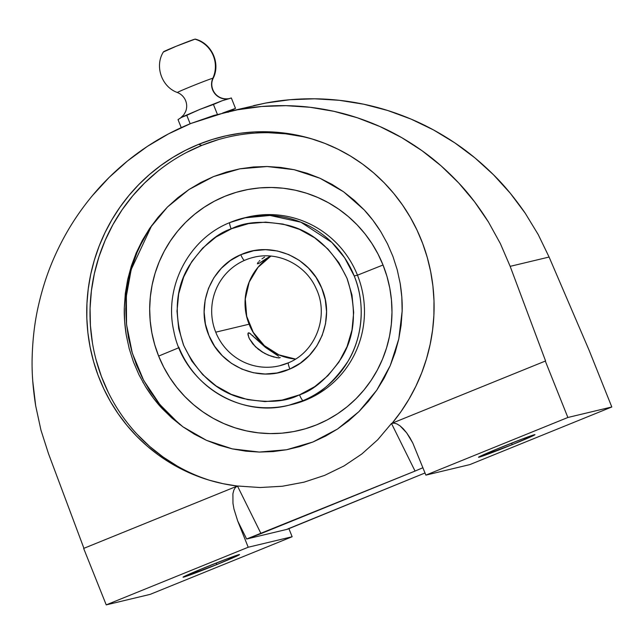 <?xml version="1.0" encoding="UTF-8"?>
<svg xmlns="http://www.w3.org/2000/svg" width="644" height="644" viewBox="0 0 644 644"><rect width="100%" height="100%" fill="white"/><g stroke="black" fill="none" stroke-linecap="round" stroke-linejoin="round"><path stroke-width="0.97" d="M213.542 176.569L188.982 189.521L167.512 206.974L149.65 228.435L136.214 252.955L127.673 279.577L124.316 307.413C124.018 315.705 124.67 324.946 126.272 335.146L129.243 348.807L133.485 362.041L138.943 374.703L145.616 386.794C151.09 395.464 156.645 402.758 162.288 408.674L182.84 426.755L206.426 440.311L232.339 448.884L259.315 452.064L286.604 449.745L312.92 442.009L337.472 429.057L358.941 411.605L376.804 390.135L390.24 365.623L398.781 338.994L402.146 311.165C402.444 302.865 401.784 293.624 400.182 283.424L397.219 269.764L392.969 256.529L387.511 243.867L380.846 231.776C375.363 223.098 369.809 215.804 364.174 209.896L343.622 191.815L320.028 178.267L294.115 169.686L267.139 166.514L239.858 168.833L213.542 176.569L226.567 172.02L239.858 168.833L253.406 166.981L267.139 166.514L280.728 167.424L294.115 169.686L307.317 173.325L320.028 178.267L332.135 184.434L343.622 191.815L354.377 200.373L364.174 209.896L373.005 220.369L380.846 231.776L387.511 243.867L392.969 256.529L397.219 269.764L400.182 283.424L401.824 297.23L402.146 311.165L401.123 325.196L398.781 338.994L395.158 352.469L390.24 365.623L384.082 378.253L376.804 390.135L368.424 401.276L358.941 411.605L348.605 420.878L337.472 429.057L325.534 436.141L312.92 442.009L299.895 446.558L286.604 449.745L273.056 451.597L259.315 452.064L245.734 451.154L232.339 448.884L219.145 445.246L206.426 440.311L194.327 434.145L182.84 426.755L172.085 418.198L162.288 408.674L153.457 398.209L145.616 386.794L138.943 374.703L133.485 362.041L129.243 348.807L126.272 335.146L124.63 321.348L124.316 307.413L125.33 293.374L127.673 279.577L131.296 266.109L136.214 252.955L142.372 240.325L149.65 228.435L158.038 217.302L167.512 206.974L177.849 197.7L188.982 189.521L200.92 182.437L213.542 176.569M179.7 424.436L159.849 404.521L143.652 380.379L132.326 353.194L126.546 324.56L126.361 296.168L131.191 269.53L151.815 225.344M212.866 78.23A14.595 14.345 -103.4 0 0 228.853 98.725A14.595 14.345 76.6 0 1 212.866 78.23A19.28 0.531 158.2 0 0 193.836 85.378A19.28 0.531 158.2 0 0 177.414 92.495A19.28 0.531 158.2 0 1 193.836 85.378A19.28 0.531 158.2 0 1 212.866 78.23A28.183 27.692 -103.4 0 0 194.947 39.163A28.183 27.692 76.6 0 1 212.866 78.23M163.584 51.737A17.114 0.467 -21.8 0 1 178.742 45.233A17.114 0.467 -21.8 0 1 194.947 39.163L176.271 46.231L163.777 51.818M229.876 222.558A96.302 94.628 76.6 0 1 244.124 217.913A96.302 94.628 76.6 0 1 354.224 275.962A96.302 94.628 76.6 0 1 303.155 400.584A96.302 94.628 76.6 0 1 288.906 405.229C239.061 418.592 183.274 382.608 173.808 331.08C163.673 287.216 188.603 238.884 229.844 222.566A6.488 1.191 67.3 0 0 231.172 228.829A6.488 1.191 -112.7 0 1 229.844 222.566L244.124 217.913L270.045 215.458L300.925 222.212L331.821 242.41L344.645 257.817L354.224 275.962C366.637 306.013 361.155 339.911 348.034 361.212C333.689 382.319 318.732 395.448 303.155 400.584A6.488 1.191 -112.7 0 1 299.516 394.869C314.039 390.079 327.997 377.835 341.376 358.144C355.198 335.725 357.122 309.217 347.148 278.643C333.294 249.574 313.556 231.792 287.924 225.287C264.499 220.514 245.863 221.576 232.001 228.491L215.982 237.04L202.683 248.101L191.767 261.601L183.669 277.017L178.686 293.761L177.003 311.197L178.702 328.657L183.709 345.482L191.832 361.018L202.763 374.671L216.086 385.933L231.285 394.361L247.787 399.642L264.958 401.574L282.136 400.077L299.516 394.869L314.699 386.666L328.005 375.597L338.921 362.105L347.019 346.689L352.002 329.937L353.677 312.501L351.986 295.041L346.979 278.224L338.857 262.688L327.925 249.027L314.602 237.765L299.404 229.336L282.901 224.056L265.731 222.132L248.544 223.629L231.172 228.829C216.65 233.627 202.691 245.871 189.312 265.553C175.49 287.981 173.566 314.481 183.54 345.063C197.394 374.124 217.133 391.906 242.764 398.411C266.189 403.192 284.825 402.122 298.687 395.207L299.516 394.869A6.488 1.191 67.3 0 0 303.155 400.584L288.906 405.229A96.302 94.628 76.6 0 1 178.807 347.172M249.091 324.214A55.754 54.78 76.6 0 1 270.866 256.095A55.754 54.78 -103.4 0 0 249.091 324.214A55.754 54.78 -103.4 0 0 295.483 359.086A55.754 54.78 76.6 0 1 249.091 324.214L215.732 332.183L249.091 324.214M289.913 369.004A6.488 1.183 -113.6 0 1 288.48 362.781A6.488 1.183 66.4 0 0 289.913 369.004L288.448 369.616C258.703 382.528 220.884 366.339 208.962 335.613C195.631 305.449 210.781 266.978 240.776 254.702L242.241 254.082C271.985 241.17 309.796 257.358 321.726 288.093C335.057 318.249 319.907 356.72 289.913 369.004L277.041 372.981L265.191 374.027L253.35 372.731L241.959 369.133L231.454 363.361L222.228 355.649L214.637 346.279L208.962 335.613L205.412 324.037L204.132 312.01L205.162 299.975L208.471 288.391L213.929 277.693L221.327 268.282L230.391 260.522L240.776 254.702A6.488 1.183 66.4 0 0 244.511 260.377A6.488 1.183 -113.6 0 1 240.776 254.702L253.647 250.725L265.489 249.671L277.339 250.975L288.721 254.573L299.235 260.337L308.452 268.049L316.051 277.419L321.726 288.093L325.276 299.661L326.556 311.688L325.526 323.723L322.217 335.315L316.759 346.013L309.362 355.424L300.297 363.184L289.913 369.004M254.227 257.189A55.754 54.78 -103.4 0 0 244.511 260.377A55.754 54.78 -103.4 0 0 215.732 332.183A55.754 54.78 -103.4 0 0 278.804 365.953A55.754 54.78 -103.4 0 0 288.52 362.765M512.23 444.65L511.618 443.12L512.23 444.65A30.413 0.837 -21.8 0 1 478.5 457.256A30.413 0.837 -21.8 0 1 501.249 447.274A30.413 0.837 -21.8 0 1 534.971 434.668A30.413 0.837 -21.8 0 1 512.23 444.65L478.5 457.248L495.952 449.44L522.445 438.934L534.431 435.07L512.23 444.65M314.095 139.579A178.195 173.252 -73 0 0 201.862 145.367L198.594 144.369A178.195 173.252 107 0 1 312.469 139.072A178.195 173.252 107 0 1 392.172 423.189M48.517 453.746L83.921 548.31L48.517 453.746L40.95 430.111L35.678 405.801C32.812 387.575 31.653 371.008 32.2 356.092C32.755 338.382 34.76 321.863 38.221 306.544C42.013 289.583 47.109 273.748 53.508 259.049C60.327 243.327 68.32 228.789 77.473 215.434C87.029 201.467 97.606 188.781 109.19 177.374C121.104 165.645 133.855 155.301 147.452 146.341C161.233 137.252 175.675 129.645 190.785 123.511L225.875 112.265L237.515 109.778C253.358 106.791 269.466 105.423 285.856 105.664C301.803 105.89 317.83 107.781 333.946 111.323C349.362 114.704 364.697 119.776 379.936 126.538C394.2 132.849 408.24 140.915 422.061 150.728C434.563 159.567 446.775 170.314 458.705 182.96C468.792 193.554 478.709 206.571 488.45 222.003L500.372 243.617L510.161 266.35L545.581 360.962L391.488 423.462L415.05 471.07L261.005 533.602L237.451 485.995L261.005 533.602L247.36 538.795L246.636 539.012L237.676 520.916L233.965 509.018L232.975 503.366L232.911 493.739L233.844 490.124L235.374 487.508L237.451 485.995L260.063 487.524L282.37 486.244L304.016 482.171L324.681 475.361L344.041 465.926L361.807 454.004L377.706 439.772L391.488 423.462L377.706 439.772L361.807 454.004L344.041 465.926L324.681 475.361L304.016 482.171L282.37 486.244L260.063 487.524L237.451 485.995L235.374 487.508L233.844 490.124L232.911 493.739L232.975 503.366L233.965 509.018L237.676 520.916L248.206 547.239L106.228 604.877L150.157 594.372L292.143 536.742L150.157 594.372L106.228 604.877L83.648 548.422L237.451 485.995L83.648 548.422L106.228 604.877L248.206 547.239L237.676 520.916L246.636 539.012L287.433 529.255L425.032 472.97L287.353 529.126M216.778 564.579L216.167 563.057L216.778 564.579A30.413 0.837 -21.8 0 1 183.049 577.185A30.413 0.837 -21.8 0 1 205.798 567.203A30.413 0.837 -21.8 0 1 239.52 554.597A30.413 0.837 -21.8 0 1 216.778 564.579L183.049 577.177L200.501 569.376L226.994 558.871L238.98 555.007L216.778 564.579M158.641 356.084L178.895 347.704L158.641 356.084A123.181 121.04 -103.4 0 0 316.566 424.863A123.181 121.04 -103.4 0 0 383.027 264.998A123.181 121.04 -103.4 0 0 225.11 196.211A123.181 121.04 -103.4 0 0 158.641 356.084L154.697 344.653L151.879 332.9L150.197 320.929L149.682 308.862L150.334 296.812L152.145 284.889L155.099 273.217L159.165 261.899L164.309 251.055L170.483 240.784L177.615 231.18L185.657 222.341L194.512 214.355L204.1 207.296L214.331 201.226L225.11 196.211L236.324 192.298L247.876 189.521L259.645 187.911L271.526 187.485L283.392 188.241L295.145 190.173L306.665 193.272L317.83 197.491L328.553 202.804L338.72 209.155L348.227 216.481L356.993 224.708L364.923 233.772L371.95 243.569L378.004 254.01L383.027 264.998L357.468 275.189L383.027 264.998L386.972 276.421L389.797 288.174L391.472 300.144L391.987 312.211L391.335 324.262L389.523 336.184L386.569 347.865L382.504 359.175L377.36 370.018L371.186 380.298L364.053 389.894L356.019 398.733L347.164 406.718L337.569 413.786L327.337 419.848L316.566 424.863L305.345 428.775L293.793 431.552L282.024 433.162L270.15 433.589L258.276 432.832L246.523 430.9L235.012 427.809L223.838 423.583L213.116 418.27L202.957 411.927L193.442 404.593L184.683 396.366L176.746 387.31L169.718 377.513L163.665 367.064L158.641 356.084M245.75 217.535A96.302 94.628 76.6 0 1 357.468 275.189A96.302 94.628 -103.4 0 0 247.368 217.133L229.844 222.566M354.224 275.962L357.468 275.189L354.224 275.962M279.48 365.792A55.754 54.78 76.6 0 1 215.732 332.183A55.754 54.78 76.6 0 1 244.511 260.377A55.754 54.78 76.6 0 1 253.551 257.342C278.047 250.991 305.803 264.756 316.115 288.48C329.414 315.697 315.971 351.664 288.48 362.781L279.48 365.792M254.501 337.392L265.561 347.462L278.602 356.245L265.561 347.462L249.405 333.004L248.471 332.811L247.924 334.574L249.325 338.631L255.33 346.641L261.52 351.568L268.347 355.166L277.001 357.734L280.293 357.605L278.852 357.959L272.903 356.784M248.874 337.681L247.964 333.359L248.471 332.811L247.924 333.528L248.471 332.811L250.741 333.898M247.964 333.359L248.471 332.811M271.599 356.374L264.942 353.564L258.276 349.241L252.818 343.92L249.325 338.631M255.563 346.875L263.034 352.51A20.27 2.946 37.6 0 0 255.563 346.875M252.44 335.395L253.43 336.345M264.563 257.093L261.955 258.864L264.563 257.093M259.894 260.546L259.202 261.206M257.6 263.138L258.437 262.019L257.6 263.138M260.426 262.462L270.311 256.046L258.832 263.46L257.383 263.807M229.457 98.58L229.312 98.621C215.78 100.778 208.519 87.343 213.204 78.214C220.828 63.257 211.554 43.076 195.237 39.123L194.947 39.163M288.906 405.229L292.151 404.456A96.302 94.628 -103.4 0 0 357.468 275.189A96.302 94.628 76.6 0 1 290.524 404.826M180.111 118.263L178.026 119.607L181.238 127.625L178.026 119.607L182.204 116.95L199.906 109.383L213.969 104.272M186.438 115.453L199.906 109.383L222.18 100.722L229.393 98.604M229.063 98.701L231.333 97.969L235.495 108.377L231.333 97.969L222.18 100.722L213.43 104.473L217.422 114.447L213.43 104.473M150.68 227.018L143.29 239.318L137.132 252.303L132.262 265.851L128.728 279.826L126.554 294.099L125.773 308.532L126.393 322.982L128.406 337.311L131.787 351.391L136.504 365.067L142.517 378.221L149.762 390.723L158.183 402.46L167.682 413.303M190.165 123.769L186.776 115.292L190.165 123.769M181.133 117.562L186.776 115.292M229.256 111.452L235.495 108.377L222.534 113.086L235.495 108.377L229.256 111.452M224.531 112.587L227.823 111.613A20.439 0.564 158.2 0 0 224.531 112.587M288.81 528.41L292.143 536.742L248.206 547.239L292.143 536.742L288.81 528.41M302.447 136.592L285.67 133.807L268.677 132.728M218.066 139.708L201.862 145.367L186.253 152.62M157.41 171.602L144.457 183.154L132.648 195.929L122.11 209.799L112.925 224.651L105.197 240.317L98.999 256.666L94.386 273.539L91.4 290.758L90.071 308.17L90.418 325.606L92.43 342.898M96.101 359.875L101.374 376.378L108.216 392.244M137.389 434.547L149.682 446.437L163.077 457.007L177.438 466.176M237.322 486.043A178.195 173.252 107 0 1 208.358 479.917A178.195 173.252 107 0 1 86.811 317.581A178.195 173.252 107 0 1 198.594 144.369L201.862 145.367A178.195 173.252 -73 0 0 90.055 317.701A178.195 173.252 -73 0 0 209.992 480.408M92.43 195.615L109.19 177.374L127.593 160.895L147.452 146.341L168.583 133.839L190.785 123.511L213.832 115.469L237.515 109.778L261.601 106.502L285.856 105.664L310.046 107.274L333.946 111.323L357.315 117.763L379.936 126.538L401.59 137.558L422.061 150.728L441.164 165.911L458.705 182.96L474.515 201.717L488.45 222.003L500.372 243.617L510.161 266.35L549.091 257.045L589.22 350.529L611.8 406.976L589.22 350.529L549.091 257.045L538.215 234.569L525.222 213.212L510.233 193.184L493.401 174.669L474.886 157.852L454.849 142.888L433.509 129.927L411.057 119.1L387.704 110.494L363.691 104.207L339.235 100.295L314.578 98.798L289.961 99.723L265.61 103.064L253.583 105.64M287.433 529.255L246.636 539.012L415.05 471.07L391.488 423.462L545.581 360.962L510.161 266.35L549.091 257.045L538.215 234.569L525.222 213.212C514.701 197.966 504.091 185.118 493.401 174.669C480.77 162.191 467.922 151.598 454.849 142.888C440.407 133.228 425.813 125.298 411.057 119.1C395.287 112.459 379.501 107.5 363.691 104.207C347.164 100.762 330.799 98.959 314.578 98.798C297.914 98.621 281.589 100.045 265.61 103.064L225.875 112.265M392.132 423.253L401.011 411.597L408.948 399.232L415.871 386.255L421.731 372.755L426.497 358.821L430.12 344.548L432.591 330.042L433.887 315.391L433.992 300.708L432.913 286.073L430.659 271.607L427.246 257.399L422.689 243.537L417.03 230.133L410.292 217.269L402.54 205.042L393.814 193.522L384.178 182.791L373.697 172.93L362.443 163.995L350.489 156.057L337.923 149.167L324.826 143.379L311.285 138.718L297.407 135.216L283.271 132.914L268.975 131.811L254.63 131.923L240.317 133.252L226.141 135.779L212.206 139.498L198.594 144.369L185.408 150.374L172.729 157.466L160.654 165.589L149.255 174.701L138.621 184.731L128.808 195.615L119.905 207.271L111.959 219.628L105.02 232.597L99.144 246.097L94.378 260.023L90.732 274.288L88.252 288.794L86.948 303.445L86.827 318.136L87.89 332.763L90.136 347.237L93.541 361.453L98.081 375.307L103.732 388.718L110.454 401.59L118.206 413.826L126.916 425.354L136.544 436.093L147.025 445.962L158.271 454.906L170.217 462.851L182.775 469.75L195.865 475.562L209.397 480.231L223.283 483.741L237.411 486.059M35.678 405.801L32.747 381.047M611.8 406.976L469.814 464.614L611.8 406.976L567.871 417.481L611.8 406.976M415.05 471.07L422.931 467.729L415.05 471.07M545.291 361.026L567.871 417.481L425.885 475.119L469.814 464.614L425.885 475.119L412.78 443L425.885 475.119L567.871 417.481L545.291 361.026M409.842 437.622L412.78 443L406.67 432.865L409.842 437.622M403.377 428.896L406.67 432.865L400.085 425.877L403.377 428.896M396.929 423.921L400.085 425.877L396.929 423.921L394.023 423.108L396.929 423.921M391.488 423.462L394.023 423.108L391.488 423.462M142.896 382.198L143.266 382.842M180.57 117.941L183.806 114.793L185.617 111.581C187.082 107.83 187.042 104.078 185.504 100.343C183.83 96.64 181.133 94.032 177.422 92.527C161.588 86.948 154.391 65.946 163.479 51.826M270.882 256.095L258.011 267.341L249.188 282.112L245.292 298.985L246.7 316.309L253.277 332.393L264.386 345.675L278.933 354.868L295.499 359.07M228.113 112.346L227.823 111.605"/></g></svg>
